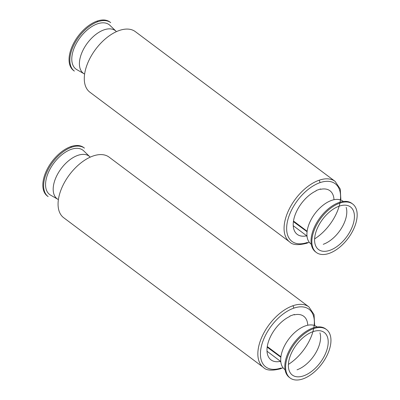 <?xml version="1.0" encoding="UTF-8"?>
<svg xmlns="http://www.w3.org/2000/svg" width="400" height="400" viewBox="0 0 400 400"><rect width="100%" height="100%" fill="white"/><g stroke="black" fill="none" stroke-linecap="round" stroke-linejoin="round"><path stroke-width="0.6" d="M109.105 157.13A37.86 21.155 126.9 0 0 92.95 156.05A37.86 21.155 -53.1 0 0 62.735 185.835A37.86 21.155 -53.1 0 0 63.68 217.715L263.47 367.475A37.86 21.155 126.9 0 1 262.515 335.595A37.86 21.155 126.9 0 1 292.735 305.805A37.86 21.155 126.9 0 1 308.89 306.885L109.105 157.13M280.795 361.57L280.41 361.705L280.49 361.315A27.26 15.235 -53.1 0 1 271.02 359.89A27.26 15.235 -53.1 0 1 269.755 338.245A27.26 15.235 -53.1 0 1 289.87 316.41L289.955 316.02L294.36 314.465L294.28 314.855L293.95 314.61M267.19 347.16L280.865 357.24M294.28 314.855A27.26 15.235 -53.1 0 1 303.785 316.31A27.26 15.235 -53.1 0 1 307.76 325.235M267.275 346.555L280.92 356.78M280.49 361.315L267.025 351.22M135.325 31.62A37.86 21.155 126.9 0 0 119.17 30.535A37.86 21.155 -53.1 0 0 88.955 60.32A37.86 21.155 -53.1 0 0 89.9 92.205L289.69 241.965A37.86 21.155 126.9 0 1 288.735 210.085A37.86 21.155 126.9 0 1 318.955 180.29A37.86 21.155 126.9 0 1 335.11 181.375L135.325 31.62M307.015 236.055L306.63 236.195L306.71 235.8A27.26 15.235 -53.1 0 1 297.245 234.375A27.26 15.235 -53.1 0 1 295.975 212.735A27.26 15.235 -53.1 0 1 316.09 190.895L316.175 190.505L320.58 188.955L320.5 189.345L320.17 189.1M293.41 221.65L307.085 231.725M320.5 189.345A27.26 15.235 -53.1 0 1 330.005 190.8A27.26 15.235 -53.1 0 1 333.98 199.725M293.5 221.04L307.14 231.265M306.71 235.8L293.245 225.705M58.005 199.38L50.57 195.125A27.715 15.485 126.9 0 1 48.59 172.035A27.715 15.485 126.9 0 1 71.095 149.39A27.715 15.485 126.9 0 1 83.735 150.885L89.905 156.825A26.655 14.895 126.9 0 0 77.745 155.395A26.655 14.895 126.9 0 0 56.095 177.175A26.655 14.895 126.9 0 0 58.015 199.385M84.465 148.13A30.29 16.925 126.9 0 0 71.54 147.26A30.29 16.925 126.9 0 0 47.355 171.11A30.29 16.925 126.9 0 0 48.145 196.61M84.46 148.125L83.66 147.52A30.29 16.925 126.9 0 0 70.735 146.655A30.29 16.925 126.9 0 0 46.56 170.49A30.29 16.925 126.9 0 0 47.325 195.995L48.13 196.595M116.115 31.305A26.655 14.895 126.9 0 0 103.965 29.88A26.655 14.895 126.9 0 0 82.32 51.66A26.655 14.895 126.9 0 0 84.235 73.87L76.795 69.615A27.715 15.485 126.9 0 1 74.81 46.52A27.715 15.485 126.9 0 1 97.315 23.88A27.715 15.485 126.9 0 1 109.96 25.37L116.125 31.315M110.69 22.615A30.29 16.925 126.9 0 0 97.76 21.745A30.29 16.925 126.9 0 0 73.58 45.595A30.29 16.925 126.9 0 0 74.365 71.095M110.685 22.61L109.88 22.01A30.29 16.925 126.9 0 0 96.955 21.145A30.29 16.925 126.9 0 0 72.78 44.975A30.29 16.925 126.9 0 0 73.545 70.48L74.35 71.085M283.885 368.695A26.655 14.895 -53.1 0 1 284.375 346.125A26.655 14.895 -53.1 0 1 305.265 325.94A26.655 14.895 -53.1 0 1 315.765 326.13L317.25 326.98M289.31 377.385A30.29 16.925 -53.1 0 1 288.555 351.875A30.29 16.925 -53.1 0 1 312.73 328.05A30.29 16.925 -53.1 0 1 325.635 328.905M313.53 328.65A30.29 16.925 -53.1 0 1 326.455 329.52A30.29 16.925 -53.1 0 1 327.22 355.025A30.29 16.925 -53.1 0 1 303.045 378.855A30.29 16.925 -53.1 0 1 290.12 377.99A30.29 16.925 -53.1 0 1 289.36 352.485A30.29 16.925 -53.1 0 1 313.53 328.65M303.68 375.815A26.62 14.875 126.9 0 0 325.295 354.07A26.62 14.875 126.9 0 0 323.39 331.885A26.62 14.875 126.9 0 0 312.895 331.69A26.62 14.875 126.9 0 0 292.04 351.84A26.62 14.875 126.9 0 0 291.535 374.385A26.62 14.875 126.9 0 0 303.68 375.815M297.03 369.815A25.56 14.285 126.9 0 0 319.94 332.855M311.32 244.355L310.095 243.175A26.655 14.895 -53.1 0 1 310.595 220.61A26.655 14.895 -53.1 0 1 331.485 200.425A26.655 14.895 -53.1 0 1 341.985 200.615M315.535 251.87A30.29 16.925 -53.1 0 1 314.775 226.365A30.29 16.925 -53.1 0 1 338.95 202.535A30.29 16.925 -53.1 0 1 351.855 203.39M339.755 203.14A30.29 16.925 -53.1 0 1 352.675 204.005A30.29 16.925 -53.1 0 1 353.44 229.51A30.29 16.925 -53.1 0 1 329.265 253.345A30.29 16.925 -53.1 0 1 316.34 252.48A30.29 16.925 -53.1 0 1 315.58 226.97A30.29 16.925 -53.1 0 1 339.755 203.14M329.9 250.305A26.62 14.875 126.9 0 0 351.515 228.555A26.62 14.875 126.9 0 0 349.61 206.375A26.62 14.875 126.9 0 0 339.12 206.18A26.62 14.875 126.9 0 0 318.26 226.325A26.62 14.875 126.9 0 0 317.755 248.875A26.62 14.875 126.9 0 0 329.9 250.305M323.25 244.305A25.56 14.285 126.9 0 0 346.165 207.34M288.405 364.39A36.045 20.14 126.9 0 0 314.22 324.89A36.045 20.14 126.9 0 0 293.625 308.215A1.815 1.155 -109.4 0 0 292.735 305.805M293.625 308.215A36.045 20.14 126.9 0 0 261.155 347.325A36.045 20.14 126.9 0 0 281.145 367.96M314.625 238.875A36.045 20.14 126.9 0 0 340.44 199.38A36.045 20.14 126.9 0 0 319.845 182.7A1.815 1.155 -109.4 0 0 318.955 180.29M319.845 182.7A36.045 20.14 126.9 0 0 287.375 221.815A36.045 20.14 126.9 0 0 307.365 242.445M70.735 146.655L71.54 147.26M96.955 21.145L97.76 21.745M308.89 306.885L314.05 314.605L314.66 325.6M283.05 367.77L280.54 368.77C271.97 370.94 266.28 370.51 263.47 367.475M335.11 181.375L340.27 189.09L340.88 200.085M309.27 242.255L306.765 243.255C298.19 245.425 292.5 244.995 289.69 241.965M326.455 329.52L325.65 328.915M289.315 377.39L290.12 377.99M283.875 368.685L285.1 369.865M341.995 200.62L343.47 201.465M352.675 204.005L351.87 203.405M315.54 251.875L316.34 252.48"/></g></svg>
